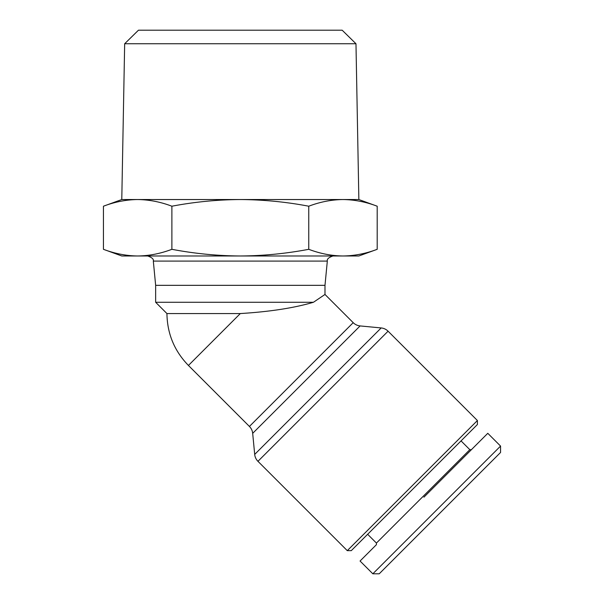 <?xml version="1.0" encoding="UTF-8"?>
<svg xmlns="http://www.w3.org/2000/svg" width="604" height="604" viewBox="0 0 604 604"><rect width="100%" height="100%" fill="white"/><g stroke="black" fill="none" stroke-linecap="round" stroke-linejoin="round"><path stroke-width="0.91" d="M257.953 461.32A11.287 11.287 0 0 1 254.699 454.412L381.169 327.942A11.287 11.287 0 0 1 388.078 331.196L477.409 420.527L347.285 550.652L257.953 461.32L388.078 331.196M423.925 497.168L487.783 433.302L423.925 497.168M381.992 571.022L379.221 573.8L372.834 573.8L436.692 509.935L500.557 446.077L500.557 452.464L497.386 455.635M124.666 43.745L138.459 30.2L342.174 30.2L355.975 43.745L124.666 43.745L121.782 199.539L358.859 199.539L377.198 206.213C365.888 201.91 354.48 199.69 342.974 199.539C354.48 199.69 365.888 201.91 377.198 206.213L377.198 249.309C365.888 253.612 354.48 255.839 342.974 255.983C354.48 255.839 365.888 253.612 377.198 249.309L358.859 255.983L342.974 255.983C331.468 255.839 320.06 253.612 308.757 249.309L308.757 206.213C320.06 201.91 331.468 199.69 342.974 199.539M327.323 261.094L153.318 261.094L155.651 285.337L324.99 285.337L327.323 261.094C326.824 259.131 328.697 257.432 332.94 255.983M313.446 302.272C294.095 307.987 269.716 311.747 240.317 313.559L188.433 365.45C174.39 350.984 167.232 333.687 166.938 313.559L155.651 302.272L313.446 302.272L324.99 294.458L353.204 322.672A11.287 11.287 0 0 0 360.105 325.926L381.169 327.942M188.433 365.45L249.422 426.447L353.204 322.672M166.938 313.559L240.317 313.559M254.699 454.412L252.683 433.347A11.287 11.287 0 0 0 249.422 426.447M347.285 550.652L351.279 550.652L477.409 424.521L477.409 420.527M367.647 534.283L376.428 543.064L469.821 449.67L461.041 440.89M376.428 543.064L376.428 544.665L360.059 561.025L372.834 573.8M469.821 449.67L471.422 449.67M103.443 249.309C114.745 253.612 126.153 255.839 137.659 255.983L121.782 255.983L103.443 249.309L103.443 206.213C114.745 201.91 126.153 199.69 137.659 199.539C149.173 199.69 160.573 201.91 171.883 206.213C194.488 201.91 217.304 199.69 240.317 199.539C263.336 199.69 286.145 201.91 308.757 206.213M171.883 206.213L171.883 249.309C194.488 253.612 217.304 255.839 240.317 255.983C263.336 255.839 286.145 253.612 308.757 249.309M342.974 255.983L137.659 255.983C149.173 255.839 160.573 253.612 171.883 249.309M374.397 573.8L379.221 573.8L500.557 452.464M404.899 548.122L403.714 549.308M252.683 433.347L360.105 325.926M487.783 433.302L500.557 446.077M355.975 43.745L358.859 199.539M153.318 261.094C153.861 259.199 151.989 257.5 147.701 255.983M324.99 285.337L324.99 294.458M121.782 199.539L103.443 206.213M155.651 285.337L155.651 302.272"/></g></svg>
